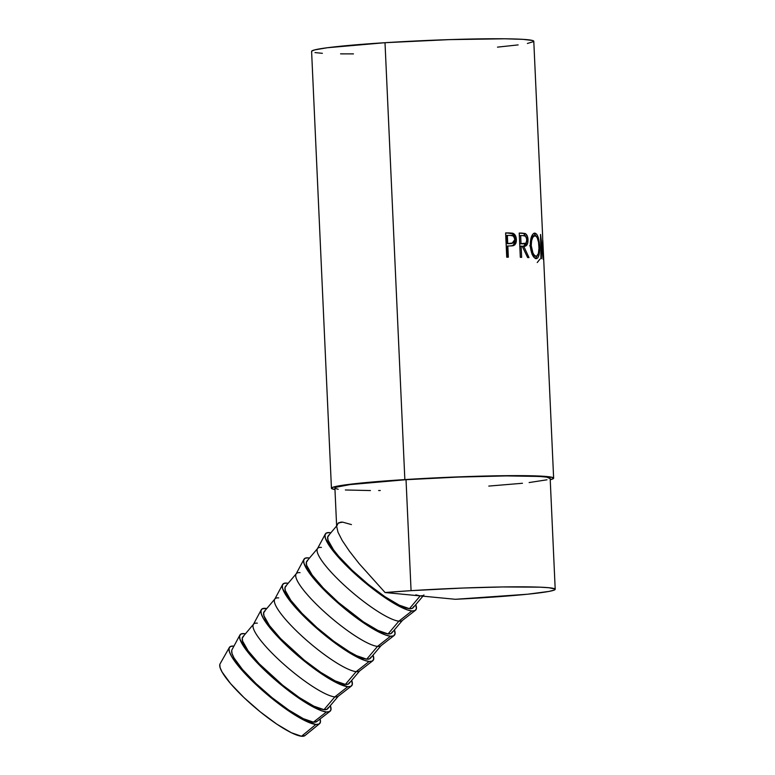 <?xml version="1.0" encoding="UTF-8"?>
<svg xmlns="http://www.w3.org/2000/svg" width="775" height="775" viewBox="0 0 775 775"><rect width="100%" height="100%" fill="white"/><g stroke="black" fill="none" stroke-linecap="round" stroke-linejoin="round"><path stroke-width="1.16" d="M229.342 647.503L220.09 663.817A55.606 11.228 40.2 0 0 250.403 703.487A55.606 11.228 40.2 0 0 301.523 736.25L315.871 724.46A59.084 11.935 -139.8 0 1 261.543 689.653A59.084 11.935 -139.8 0 1 229.342 647.503A59.084 11.935 -139.8 0 1 233.566 646.098L230.446 646.476L229.032 648.346L229.381 651.63L231.463 656.212L235.213 661.908L247.051 675.752L271.967 698.498L289.666 711.624L305.079 720.74L315.871 724.46L318.98 724.083L320.395 722.213L320.056 718.929M326.44 711.973A59.084 11.935 -139.8 0 1 272.219 677.253A59.084 11.935 -139.8 0 1 239.882 635.064A59.084 11.935 -139.8 0 1 244.125 633.611L241.015 633.989L239.601 635.858L239.94 639.143L245.772 649.421L257.62 663.255L282.536 686.001L291.497 692.957L308.382 704.301L321.741 710.84L326.44 711.973L329.549 711.595L330.964 709.726L330.344 705.618A59.084 11.935 -139.8 0 1 330.024 711.295A59.084 11.935 -139.8 0 1 326.44 711.973L313.449 722.155L326.44 711.973M239.882 635.064L231.987 649.77A55.606 11.228 40.2 0 0 262.425 689.479A55.606 11.228 40.2 0 0 313.449 722.155A55.606 11.228 40.2 0 0 316.82 721.525L330.024 711.295M253.619 624.117L242.827 636.876A55.606 11.228 40.2 0 0 272.103 676.207A55.606 11.228 40.2 0 0 324.018 709.667L334.81 696.909A55.606 11.228 -139.8 0 1 282.894 663.448A55.606 11.228 -139.8 0 1 253.619 624.117A55.606 11.228 -139.8 0 1 257.339 623.158M347.791 686.718A59.084 11.935 -139.8 0 1 293.57 652.007A59.084 11.935 -139.8 0 1 261.233 609.809A59.084 11.935 -139.8 0 1 265.486 608.356A59.084 11.935 -139.8 0 1 266.784 608.549L262.367 608.733L260.952 610.603L261.301 613.897L263.384 618.469L272.393 630.763L286.614 645.614L303.887 660.755L321.586 673.882L336.999 682.998L347.791 686.718L334.81 696.909L347.791 686.718L350.901 686.34L352.315 684.47L351.695 680.373A59.084 11.935 -139.8 0 1 351.375 686.049A59.084 11.935 -139.8 0 1 347.791 686.718M261.233 609.809L253.347 624.524A55.606 11.228 40.2 0 0 283.776 664.233A55.606 11.228 40.2 0 0 334.81 696.909A55.606 11.228 40.2 0 0 338.181 696.279L351.375 686.049M274.97 598.872L264.178 611.63A55.606 11.228 40.2 0 0 293.454 650.952A55.606 11.228 40.2 0 0 345.369 684.412L356.161 671.654A55.606 11.228 -139.8 0 1 304.246 638.193A55.606 11.228 -139.8 0 1 274.97 598.872A55.606 11.228 -139.8 0 1 278.69 597.903M369.142 661.472A59.084 11.935 -139.8 0 1 314.931 626.762A59.084 11.935 -139.8 0 1 282.594 584.563A59.084 11.935 -139.8 0 1 286.837 583.11L283.728 583.488L282.313 585.357L282.652 588.642L288.484 598.92L300.332 612.763L325.248 635.51L342.938 648.636L351.085 653.8L364.453 660.339L369.142 661.472L372.262 661.094L373.676 659.225L373.056 655.127A59.084 11.935 -139.8 0 1 372.727 660.804A59.084 11.935 -139.8 0 1 369.142 661.472L356.161 671.654L369.142 661.472M282.594 584.563L274.699 599.269A55.606 11.228 40.2 0 0 305.127 638.988A55.606 11.228 40.2 0 0 356.161 671.654A55.606 11.228 40.2 0 0 359.532 671.024L372.727 660.804M296.331 573.626L285.539 586.384A55.606 11.228 40.2 0 0 314.815 625.706A55.606 11.228 40.2 0 0 366.72 659.167L377.512 646.408A55.606 11.228 -139.8 0 1 325.607 612.947A55.606 11.228 -139.8 0 1 296.331 573.626A55.606 11.228 -139.8 0 1 300.051 572.657M390.503 636.227A59.084 11.935 -139.8 0 1 336.282 601.507A59.084 11.935 -139.8 0 1 303.945 559.317A59.084 11.935 -139.8 0 1 308.198 557.864L305.079 558.242L303.664 560.112L304.003 563.396L309.835 573.674L321.683 587.508L346.599 610.254L364.289 623.391L379.711 632.507L385.805 635.093L390.503 636.227L393.613 635.849L395.027 633.979L394.407 629.872A59.084 11.935 -139.8 0 1 394.088 635.548A59.084 11.935 -139.8 0 1 390.503 636.227L377.512 646.408L390.503 636.227M303.945 559.317L296.05 574.023A55.606 11.228 40.2 0 0 326.488 613.742A55.606 11.228 40.2 0 0 377.512 646.408A55.606 11.228 40.2 0 0 380.893 645.778L394.088 635.548M317.682 548.371L306.89 561.129A55.606 11.228 40.2 0 0 336.166 600.46A55.606 11.228 40.2 0 0 388.081 633.921L398.873 621.163A55.606 11.228 -139.8 0 1 346.958 587.702A55.606 11.228 -139.8 0 1 317.682 548.371A55.606 11.228 -139.8 0 1 321.402 547.412M411.854 610.971A59.084 11.935 -139.8 0 1 357.643 576.261A59.084 11.935 -139.8 0 1 325.306 534.062A59.084 11.935 -139.8 0 1 329.549 532.609L326.43 532.987L325.025 534.857L325.364 538.15L331.196 548.429L343.044 562.262L367.96 585.009L376.921 591.964L393.797 603.299L407.156 609.847L411.854 610.971L414.974 610.593L416.388 608.733L415.768 604.626A59.084 11.935 -139.8 0 1 415.439 610.303A59.084 11.935 -139.8 0 1 411.854 610.971L398.873 621.163L411.854 610.971M325.306 534.062L317.411 548.778A55.606 11.228 40.2 0 0 347.839 588.487A55.606 11.228 40.2 0 0 398.873 621.163A55.606 11.228 40.2 0 0 402.244 620.533L415.439 610.303M339.033 523.125A55.606 11.228 -139.8 0 1 342.763 522.156L338.258 522.922L336.66 526.312L338.007 532.241L342.259 540.562L349.322 551.044L358.98 563.435L385.078 592.536L420.224 595.907L415.807 594.851M336.621 525.973L328.242 535.883A55.606 11.228 40.2 0 0 357.527 575.215A55.606 11.228 40.2 0 0 409.433 608.666L420.224 595.907L385.078 592.536A107.735 5.483 -2.6 0 1 411.07 590.657A107.735 5.483 -2.6 0 1 555.2 589.281A107.735 5.483 -2.6 0 1 484.075 597.68A107.735 5.483 -2.6 0 1 455.371 599.288L420.224 595.907L455.371 599.288L527.494 594.231L549 591.412L554.077 590.143L555.055 589.019L548.816 587.721L539.758 587.159L502.684 586.956L463.111 588.031L411.07 590.657L406.032 479.706L411.07 590.657L385.078 592.536L358.98 563.435L349.322 551.044L342.259 540.562L338.007 532.241L336.66 526.312M555.2 589.281L550.163 478.33A107.735 5.483 177.4 0 0 406.032 479.706L350.087 484.588L336.03 487.243L335.052 488.366L338.191 489.287M542.849 240.608L542.946 254.839L540.514 234.486L540.95 258.608A111.212 5.657 177.4 0 1 541.415 258.695L541.066 241.287L543.12 259.179A111.212 5.657 177.4 0 1 543.168 259.208L542.897 242.158L543.711 259.741L542.897 242.158L543.168 259.208A111.212 5.657 177.4 0 0 543.12 259.179L541.066 241.287L541.415 258.695A111.212 5.657 177.4 0 0 540.95 258.608L540.514 234.467A111.212 5.657 -2.6 0 1 540.572 234.476L542.946 254.839L542.607 235.406A111.212 5.657 -2.6 0 1 542.607 235.416L533.791 41.278A111.212 5.657 177.4 0 0 385.01 42.703L404.85 479.589A111.212 5.657 -2.6 0 1 553.631 478.165A111.212 5.657 -2.6 0 1 550.221 479.735L553.515 478.456L553.486 477.894L550.24 476.945L516.944 475.637L458.567 476.877L404.85 479.589L385.01 42.703L327.263 47.75L314.863 49.852L311.715 51.092L311.744 51.644M510.977 245.985L512.817 245.433L514.416 243.602L514.774 237.557L512.401 233.779L507.906 233.052A109.478 5.57 177.4 0 0 505.639 233.042A109.478 5.57 -2.6 0 1 507.906 233.052L509.117 232.926A111.212 5.657 177.4 0 0 505.629 232.926L506.734 257.193L505.629 232.926A111.212 5.657 -2.6 0 1 509.117 232.926L512.546 233.188L514.319 234.157L515.801 236.462L516.382 240.056L515.724 243.486L514.726 244.861L512.895 245.762L509.097 245.995A111.212 5.657 177.4 0 0 507.838 245.995L508.342 257.193A111.212 5.657 177.4 0 0 506.734 257.193A111.212 5.657 177.4 0 1 508.342 257.193L507.838 245.995L506.656 246.111L507.16 257.193L506.656 246.111L507.838 245.995A111.212 5.657 177.4 0 1 509.097 245.995L513.418 245.627C515.501 244.774 516.479 242.74 516.363 239.504C516.189 236.336 515.065 234.273 512.992 233.323L509.117 232.926L511.723 233.44C513.757 234.399 514.862 236.453 515.046 239.62L516.363 239.504L515.046 239.62C515.152 242.875 514.193 244.91 512.149 245.743L511.267 245.946M523.735 246.218L522.302 246.334L523.735 246.218C526.506 246.624 527.94 244.483 528.027 239.804L526.525 239.911L528.027 239.804C527.833 236.549 526.893 234.467 525.208 233.537L520.703 233.236A109.478 5.57 177.4 0 0 519.221 233.197A109.478 5.57 -2.6 0 1 520.703 233.236L525.208 233.537L522.118 233.12A111.212 5.657 177.4 0 0 519.221 233.052L520.316 257.319L519.221 233.052A111.212 5.657 -2.6 0 1 522.118 233.12L525.77 233.876L527.523 236.695L527.833 242.759L526.206 245.646L523.735 246.218L528.986 257.591A111.212 5.657 177.4 0 0 527.62 257.532L522.185 246.169A111.212 5.657 177.4 0 0 521.129 246.15L521.643 257.348A111.212 5.657 177.4 0 0 520.316 257.319A111.212 5.657 177.4 0 1 521.643 257.348L521.129 246.15L519.822 246.256L521.129 246.15A111.212 5.657 177.4 0 1 522.185 246.169L527.62 257.532A111.212 5.657 177.4 0 1 528.986 257.591L523.735 246.218L524.481 246.198M534.469 233.149L536.678 234.166L538.083 237.072L539.342 243.796L538.916 255.237L537.792 257.881L536.6 258.637L534.237 257.6L532.357 254.733L530.333 246.896L530.875 238.574L533.084 233.953L534.469 233.149M314.989 52.593L322.381 53.31M340.554 53.863L353.458 53.892M497.502 47.13L518.126 44.911M527.387 43.477L533.675 41.569L532.551 40.503L523.009 39.351L504.835 38.789L449.432 39.622L385.01 42.703A111.212 5.657 177.4 0 0 311.598 51.373L331.438 488.26A111.212 5.657 -2.6 0 1 404.85 479.589L347.103 484.637L332.601 487.378L331.584 488.531L334.974 489.509A111.212 5.657 -2.6 0 1 331.438 488.26M345.35 489.974L370.45 490.556M378.626 490.527L380.273 490.517M488.783 486.08L522.457 483.271M529.131 482.554L546.995 479.802M550.047 478.601L546.869 477.138L539.72 476.451L506.443 475.908L458.073 477.08L406.032 479.706A107.735 5.483 177.4 0 0 334.907 488.105L336.67 526.884M539.952 259.131L537.23 262.541M534.924 233.13L534.392 233.159L534.924 233.13C531.902 233.682 530.342 237.857 530.245 245.646C531.098 253.425 533.064 257.755 536.155 258.647C538.722 258.201 539.836 254.093 539.516 246.314L538.945 246.353L539.516 246.314C539.129 238.409 537.598 234.011 534.924 233.13L534.643 233.12M537.143 255.789L535.573 258.511M533.868 233.352L535.99 235.997L533.762 233.323M535.399 258.608L537.259 255.324M534.76 256.254L532.105 254.452M533.462 235.726L531.175 237.508L533.093 235.736M531.253 245.685L529.703 245.801L531.253 245.685C531.34 239.359 532.619 235.997 535.079 235.619C537.278 236.336 538.567 239.872 538.935 246.237C539.158 252.582 538.179 255.895 536.009 256.157C533.52 255.479 531.931 251.982 531.253 245.685L532.958 253.037L534.459 255.324L536.009 256.157L534.392 256.263L536.736 256.041L538.383 253.512L538.974 248.281L538.538 242.197L537.143 237.489L535.079 235.619L532.89 237.179L531.592 240.667L531.253 245.685M532.483 254.994L534.866 256.234M534.663 256.263L536.009 256.157M533.219 235.726L535.079 235.619M526.022 236.811L523.745 233.653L525.993 236.714M523.144 246.295L525.411 245.103L526.38 242.614L523.609 246.227M522.302 246.334L523.183 248.165L522.302 246.334M523.367 243.805L519.628 243.776L524.404 243.747L519.628 243.776L521.023 243.66L520.655 235.571L519.337 235.678L520.655 235.571L521.023 243.66L525.925 243.195L526.923 239.746C526.7 242.924 525.595 244.261 523.609 243.757M523.299 235.639A111.212 5.657 177.4 0 0 520.655 235.571A111.212 5.657 177.4 0 1 523.299 235.639C525.217 235.242 526.419 236.608 526.923 239.746L525.624 236.297L523.299 235.639M506.54 243.621L506.172 235.532L506.54 243.621L509.553 243.689L506.54 243.621M511.025 243.592L507.722 243.505L507.354 235.416L506.172 235.532L507.354 235.416L507.722 243.505L513.67 242.953L514.939 239.494L511.878 243.524M510.551 235.426A111.212 5.657 177.4 0 0 507.354 235.416A111.212 5.657 177.4 0 1 510.551 235.426C512.895 235.019 514.358 236.375 514.939 239.494L513.408 236.065L510.551 235.426M351.453 524.597L342.763 522.156M423.16 595.558L420.224 595.907L409.433 608.666A55.606 11.228 40.2 0 0 413.162 607.707L422.918 596.169M423.954 594.948A55.606 11.228 -139.8 0 1 420.224 595.907M330.847 532.803L329.549 532.609A59.084 11.935 -139.8 0 1 330.847 532.803M413.695 606.554L412.368 608.317L409.433 608.666L399.28 605.168L384.768 596.585L368.115 584.234L351.86 569.983L338.472 556.004L333.521 549.804L328.028 540.127L327.709 537.036L329.036 535.273M402.593 620.194A55.606 11.228 -139.8 0 1 398.873 621.163L388.081 633.921A55.606 11.228 40.2 0 0 391.801 632.952L402.593 620.194M309.496 558.048L308.198 557.864A59.084 11.935 -139.8 0 1 309.496 558.058M392.344 631.809L391.017 633.562L388.081 633.921L377.919 630.414L363.417 621.841L338.423 602.456L323.311 588.07L312.16 575.05L306.677 565.372L306.358 562.282L307.685 560.519M381.242 645.439A55.606 11.228 -139.8 0 1 377.512 646.408L366.72 659.167A55.606 11.228 40.2 0 0 370.45 658.198L381.242 645.439M288.135 583.304L286.837 583.11A59.084 11.935 -139.8 0 1 288.135 583.304M370.983 657.055L369.656 658.808L366.72 659.167L356.568 655.669L349.728 651.949L333.841 641.274L317.072 627.711L301.959 613.316L290.809 600.296L285.316 590.627L284.997 587.528L286.324 585.774M359.881 670.695A55.606 11.228 -139.8 0 1 356.161 671.654L345.369 684.412A55.606 11.228 40.2 0 0 349.089 683.453L359.881 670.695M349.632 682.3L348.304 684.063L345.369 684.412L335.207 680.915L320.705 672.332L304.052 659.98L280.598 638.571L269.448 625.551L263.965 615.873L263.645 612.773L264.972 611.02M338.53 695.94A55.606 11.228 -139.8 0 1 334.81 696.909L324.018 709.667A55.606 11.228 40.2 0 0 327.738 708.699L338.53 695.94M245.433 633.795L244.125 633.611A59.084 11.935 -139.8 0 1 245.433 633.795M328.28 707.546L326.943 709.309L324.018 709.667L313.856 706.161L299.344 697.577L282.701 685.226L259.247 663.817L248.097 650.797L242.614 641.119L242.284 638.028L243.621 636.265M316.859 721.496L313.449 722.155L303.287 718.658L288.784 710.074L272.132 697.713L255.876 683.463L242.488 669.493L234.002 657.927L232.045 653.616L231.725 650.516M320.075 718.997A59.084 11.935 -139.8 0 1 319.503 723.753A59.084 11.935 -139.8 0 1 315.871 724.46L301.523 736.25A55.606 11.228 40.2 0 0 304.943 735.582L301.523 736.25L291.371 732.753L276.859 724.17L260.206 711.808L243.951 697.558L230.562 683.589L222.086 672.022L220.119 667.711L219.8 664.611M553.631 478.165L543.595 257.087M319.503 723.753L304.943 735.582"/></g></svg>
